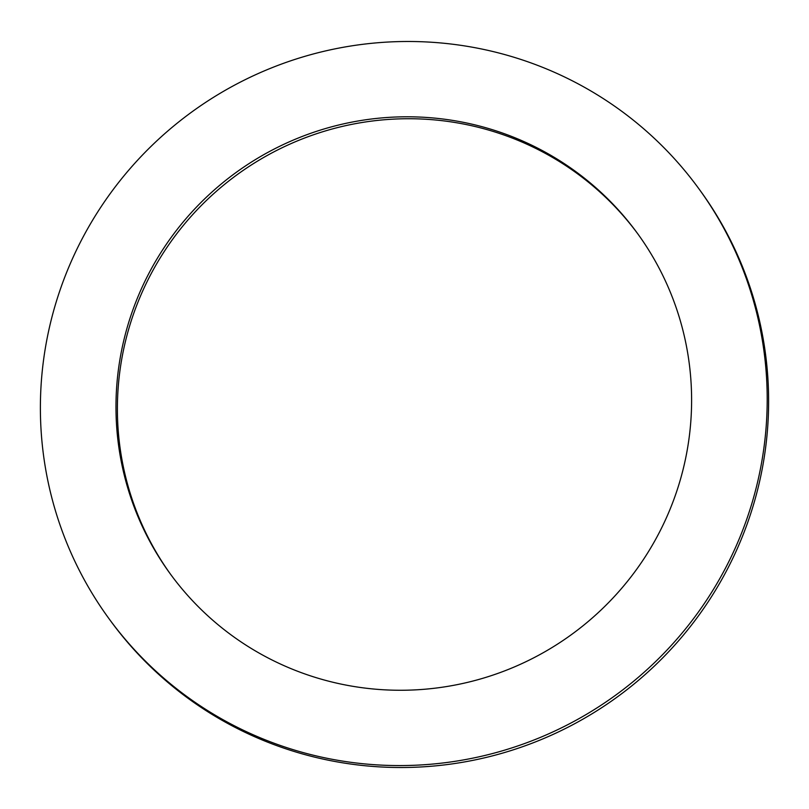 <?xml version="1.0" encoding="UTF-8"?>
<svg xmlns="http://www.w3.org/2000/svg" width="809" height="809" viewBox="0 0 809 809"><rect width="100%" height="100%" fill="white"/><g stroke="black" fill="none" stroke-linecap="round" stroke-linejoin="round"><path stroke-width="1.21" d="M338.627 683.565A289.046 285.496 -36.1 0 0 643.398 559.565A289.046 285.496 -36.1 0 0 637.229 233.073A289.046 285.496 -36.1 0 0 468.957 123.494A289.046 285.496 -36.1 0 0 164.187 247.493A289.046 285.496 -36.1 0 0 170.355 573.986A289.046 285.496 -36.1 0 0 338.627 683.565M637.937 234.044A289.046 285.496 -36.1 0 0 470.373 125.435A289.046 285.496 -36.1 0 0 165.936 248.929A289.046 285.496 -36.1 0 0 171.063 574.956M109.043 618.754L110.459 620.695A364.96 360.47 -36.1 0 0 322.933 759.054A364.96 360.47 -36.1 0 0 707.744 602.483A364.96 360.47 -36.1 0 0 699.957 190.246L698.541 188.305A364.96 360.47 -36.1 0 0 486.067 49.946A364.96 360.47 -36.1 0 0 101.256 206.517A364.96 360.47 -36.1 0 0 109.043 618.754A364.96 360.47 -36.1 0 0 321.507 757.113A364.96 360.47 -36.1 0 0 706.328 600.541A364.96 360.47 -36.1 0 0 698.541 188.305"/></g></svg>
